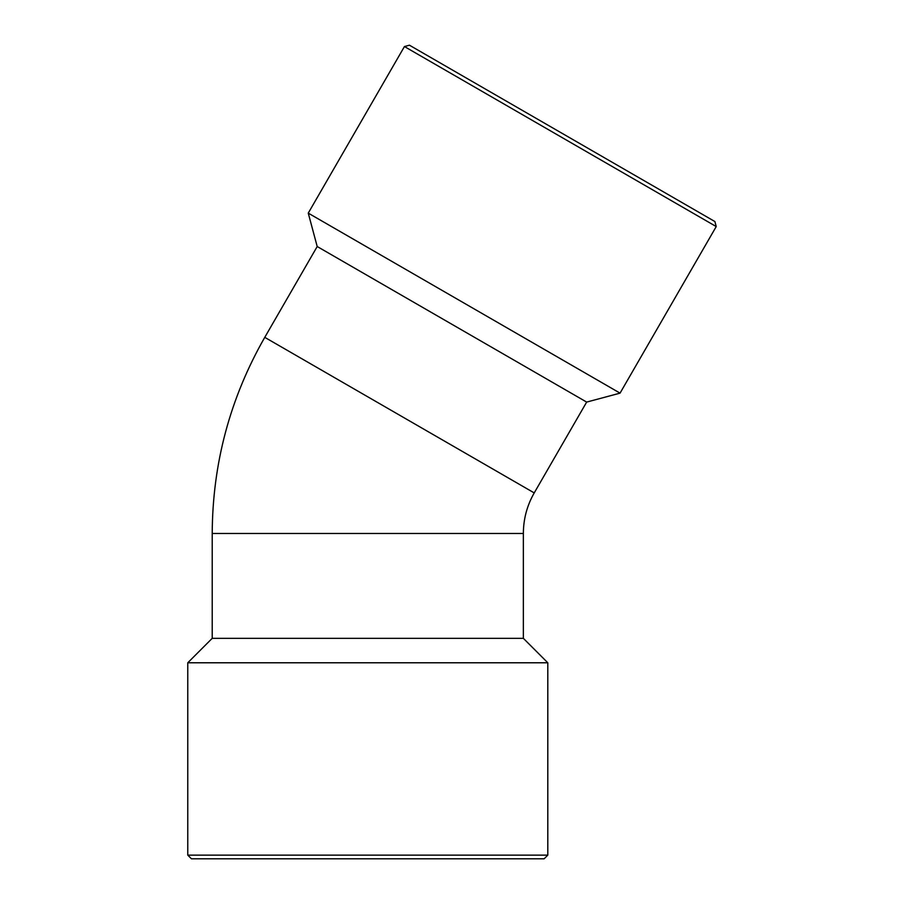 <?xml version="1.0" encoding="UTF-8"?>
<svg xmlns="http://www.w3.org/2000/svg" width="904" height="904" viewBox="0 0 904 904"><rect width="100%" height="100%" fill="white"/><g stroke="black" fill="none" stroke-linecap="round" stroke-linejoin="round"><path stroke-width="1.36" d="M424.258 53.754L714.894 221.548L409.444 45.2L404.438 46.545L716.228 226.565L620.054 393.138L308.253 213.129L404.438 46.545M317.202 246.521L264.77 337.35L534.219 492.917L586.662 402.088L317.202 246.521L308.253 213.129M523.359 533.473L523.359 638.337L212.214 638.337L212.214 533.473L523.359 533.473C523.427 518.998 527.043 505.483 534.219 492.917M586.662 402.088L620.054 393.138M547.801 855.127L547.801 662.779L187.772 662.779L187.772 855.127L191.433 858.8L544.14 858.8L547.801 855.127L187.772 855.127M714.894 221.548L716.228 226.565M212.214 638.337L187.772 662.779M523.359 638.337L547.801 662.779M264.77 337.339C230.045 398.11 212.53 463.492 212.214 533.473"/></g></svg>
